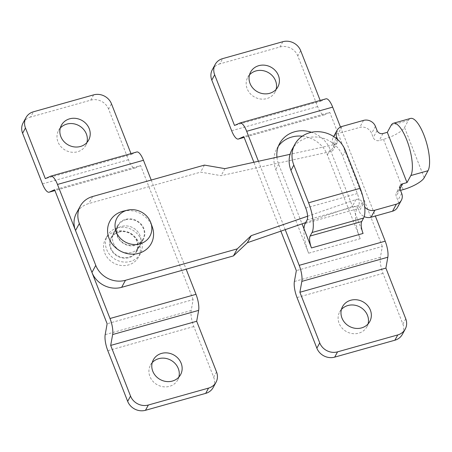 <?xml version="1.0" encoding="UTF-8"?>
<svg xmlns="http://www.w3.org/2000/svg" width="452" height="452" viewBox="0 0 452 452"><rect width="100%" height="100%" fill="white"/><g stroke="black" fill="none" stroke-linecap="round" stroke-linejoin="round"><path stroke-width="0.34" stroke-dasharray="2.26 1.69" d="M341.418 309.467A15.515 14.035 28.5 0 0 339.667 311.936A15.515 14.035 28.5 0 0 339.107 323.338A15.515 14.035 28.5 0 0 352.594 333.616A15.515 14.035 28.5 0 0 366.922 326.762A15.515 14.035 28.5 0 0 368.041 323.954M249.487 74.885A15.515 14.035 28.5 0 0 247.736 77.354A15.515 14.035 28.5 0 0 247.171 88.75A15.515 14.035 28.5 0 0 260.657 99.033A15.515 14.035 28.5 0 0 274.991 92.18A15.515 14.035 28.5 0 0 276.11 89.366M258.42 161.279L285.218 229.65M340.475 127.046L375.352 216.039M276.952 157.2A28.205 25.521 28.5 0 0 278.647 164.161L302.038 223.853M363.075 233.441L330.242 149.657A28.205 25.521 28.5 0 0 311.524 132.278M282.839 41.708L279.969 46.985L219.774 63.901L222.638 58.624M320.18 100.457L320.513 101.299L234.515 125.464M320.513 101.299L325.785 98.898A14.102 4.401 74.3 0 1 325.982 98.824M405.732 318.745L402.862 324.022L383.013 273.375A14.102 4.401 74.3 0 1 380.381 257.329L382.335 246.447L296.337 270.612M402.862 324.022A14.102 12.763 -151.5 0 1 402.348 334.384M278.404 146.165A28.205 25.521 28.5 0 0 276.799 148.708A28.205 25.521 28.5 0 0 275.776 169.432L308.609 253.21L360.21 238.712L327.378 154.934A28.205 25.521 28.5 0 0 302.269 136.182M280.867 231.153L253.877 162.274M382.335 246.447L329.802 112.401L243.803 136.566M329.802 112.401L324.525 114.802A14.102 4.401 74.3 0 1 324.327 114.876A14.102 4.401 74.3 0 1 317.643 106.576L297.795 55.929L300.665 50.652M212.31 69.727A14.102 12.763 -151.5 0 1 219.774 63.901M279.969 46.985A14.102 12.763 -151.5 0 1 297.795 55.929M303.953 228.74A23.504 7.334 -105.7 0 0 308.609 253.21M360.21 238.712A23.504 7.334 74.3 0 1 355.554 214.242A23.504 7.334 74.3 0 1 356.781 208.977L358.696 205.462A9.402 2.932 -105.7 0 0 357.323 193.569L342.548 155.867L345.418 150.589M291.969 149.64A28.205 25.521 -151.5 0 1 306.902 137.979A28.205 25.521 -151.5 0 1 342.548 155.867M117.305 227.91A18.803 17.012 -151.5 0 1 137.476 234.04A18.803 17.012 -151.5 0 1 140.391 253.651A18.803 17.012 -151.5 0 1 130.436 261.425A18.803 17.012 -151.5 0 1 110.265 255.295A18.803 17.012 -151.5 0 1 107.35 235.684A18.803 17.012 -151.5 0 1 117.305 227.91M115.39 231.43A18.803 17.012 -151.5 0 1 135.566 237.56A18.803 17.012 -151.5 0 1 138.476 257.171A18.803 17.012 -151.5 0 1 128.526 264.94A18.803 17.012 -151.5 0 1 108.35 258.81A18.803 17.012 -151.5 0 1 105.44 239.198A18.803 17.012 -151.5 0 1 115.39 231.43M125.639 219.791A14.102 12.763 -151.5 0 1 140.77 224.39A14.102 12.763 -151.5 0 1 142.956 239.097A14.102 12.763 -151.5 0 1 135.487 244.927A14.102 12.763 -151.5 0 1 120.362 240.328A14.102 12.763 -151.5 0 1 118.175 225.621A14.102 12.763 -151.5 0 1 125.639 219.791M118.944 232.102A14.102 12.763 -151.5 0 1 134.075 236.701A14.102 12.763 -151.5 0 1 136.261 251.408A14.102 12.763 -151.5 0 1 128.797 257.233A14.102 12.763 -151.5 0 1 113.667 252.64A14.102 12.763 -151.5 0 1 111.48 237.927A14.102 12.763 -151.5 0 1 118.944 232.102M123.187 211.197A23.504 21.267 -151.5 0 1 152.335 227.051M113.407 243.136A14.571 13.187 28.5 0 0 126.08 252.792A14.571 13.187 28.5 0 0 139.544 246.357A14.571 13.187 28.5 0 0 140.069 235.65A14.571 13.187 28.5 0 0 127.402 225.994A14.571 13.187 28.5 0 0 113.938 232.43A14.571 13.187 28.5 0 0 113.407 243.136A14.571 13.187 28.5 0 0 126.08 252.792A14.571 13.187 28.5 0 0 139.544 246.357A14.571 13.187 28.5 0 0 140.069 235.65A14.571 13.187 28.5 0 0 127.402 225.994A14.571 13.187 28.5 0 0 113.938 232.43A14.571 13.187 28.5 0 0 113.407 243.136M117.237 236.108A14.571 13.187 28.5 0 0 129.905 245.764A14.571 13.187 28.5 0 0 143.369 239.323A14.571 13.187 28.5 0 0 143.894 228.616A14.571 13.187 28.5 0 0 131.227 218.96A14.571 13.187 28.5 0 0 117.763 225.395A14.571 13.187 28.5 0 0 117.237 236.108M337.587 139.47A4.701 4.254 -151.5 0 1 337.282 142.527A4.701 4.254 -151.5 0 1 334.542 144.533L290.054 154.318M307.592 216.225L356.086 199.501A4.701 4.254 -151.5 0 1 362.272 202.406L362.996 204.253A9.402 8.509 28.5 0 0 364.741 207.095M391.138 125.283L408.337 120.452L404.512 127.487A18.803 5.452 -21.4 0 1 383.482 139.352L379.183 140.561A4.701 4.254 -151.5 0 1 373.245 137.577L371.601 133.391A9.402 8.509 28.5 0 0 359.719 127.424L338.22 133.47A9.402 8.509 28.5 0 0 333.243 137.351A9.402 8.509 28.5 0 0 332.904 144.261L333.627 146.109A4.701 4.254 -151.5 0 1 333.457 149.561A4.701 4.254 -151.5 0 1 330.717 151.567L221.107 175.675L200.62 172.133L88.824 203.547A23.504 21.267 28.5 0 0 76.382 213.259M397.528 207.321A9.402 8.509 28.5 0 0 397.867 200.411L396.229 196.224A4.701 4.254 -151.5 0 1 396.398 192.767A4.701 4.254 -151.5 0 1 398.884 190.829L400.512 190.371M305.659 222.604L352.261 206.536A4.701 4.254 -151.5 0 1 358.447 209.44L359.171 211.287A9.402 8.509 28.5 0 0 364.205 216.598M224.932 168.641L221.107 175.675M204.445 165.099L200.62 172.133M408.337 120.452A28.205 8.797 74.3 0 1 410.557 118.43M152.222 362.634A15.515 14.035 28.5 0 0 150.471 365.097A15.515 14.035 28.5 0 0 149.906 376.499A15.515 14.035 28.5 0 0 163.392 386.776A15.515 14.035 28.5 0 0 177.726 379.923A15.515 14.035 28.5 0 0 178.845 377.115M60.285 128.046A15.515 14.035 28.5 0 0 58.54 130.515A15.515 14.035 28.5 0 0 57.975 141.911A15.515 14.035 28.5 0 0 71.461 152.194A15.515 14.035 28.5 0 0 85.795 145.341A15.515 14.035 28.5 0 0 86.914 142.533M110.542 248.414A14.571 13.187 28.5 0 0 123.21 258.069A14.571 13.187 28.5 0 0 136.673 251.634A14.571 13.187 28.5 0 0 137.199 240.922A14.571 13.187 28.5 0 0 124.532 231.266A14.571 13.187 28.5 0 0 111.068 237.707A14.571 13.187 28.5 0 0 110.542 248.414M93.643 94.869L90.773 100.146L30.572 117.062L33.442 111.785M130.984 153.618L131.317 154.46L45.319 178.625M131.317 154.46L136.589 152.058A14.102 4.401 74.3 0 1 136.786 151.985M151.217 180.054L186.156 269.2M216.531 371.911L213.666 377.183L193.818 326.536A14.102 4.401 74.3 0 1 191.185 310.49L193.134 299.608L107.135 323.773M213.666 377.183A14.102 12.763 -151.5 0 1 213.152 387.545M193.134 299.608L140.606 165.562L54.607 189.727M140.606 165.562L135.329 167.963A14.102 4.401 74.3 0 1 135.131 168.037A14.102 4.401 74.3 0 1 128.447 159.737L108.599 109.09L111.469 103.813M23.108 122.887A14.102 12.763 -151.5 0 1 30.572 117.062M90.773 100.146A14.102 12.763 -151.5 0 1 108.599 109.09M325.785 98.898L239.786 123.063M383.013 273.375L297.015 297.54M380.381 257.329L294.382 281.494M324.525 114.802L244.125 137.391M317.643 106.576L231.644 130.735M275.776 169.432L278.647 164.161M327.378 154.934L330.242 149.657M307.094 219.96L358.696 205.462M356.781 208.977L305.185 223.474M357.323 193.569L305.727 208.067M383.482 139.352L403.184 189.62M363.544 120.396L359.719 127.424M375.426 126.357L371.601 133.391M342.045 126.436L338.22 133.47M336.158 138.278L332.904 144.261M337.35 139.261L333.627 146.109M334.542 144.533L330.717 151.567M92.649 196.513L88.824 203.547M356.086 199.501L352.261 206.536M362.272 202.406L358.447 209.44M362.996 204.253L359.171 211.287M401.692 193.377L397.867 200.411M400.054 189.19L396.229 196.224M399.941 188.879L398.884 190.829M424.208 177.755L404.512 127.487M383.008 133.526L379.183 140.561M377.07 130.543L373.245 137.577M136.589 152.058L50.59 176.223M193.818 326.536L107.819 350.701M191.185 310.49L105.186 334.655M135.329 167.963L54.929 190.558M128.447 159.737L42.448 183.896M366.922 326.762L369.792 321.485M274.991 92.18L277.861 86.903M324.327 114.876L244.131 137.408M276.799 148.708L279.669 143.431M247.736 77.354L250.606 72.077M339.667 311.936L342.537 306.659M140.391 253.651L138.476 257.171M142.956 239.097L136.261 251.408M118.175 225.621L111.48 237.927M107.35 235.684L105.44 239.198M143.369 239.323L136.673 251.634M333.689 136.527L333.243 137.351M337.282 142.527L333.457 149.561M400.223 185.738L396.398 192.767M117.763 225.395L111.068 237.707M177.726 379.923L180.597 374.646M85.795 145.341L88.665 140.063M135.131 168.037L54.935 190.569M58.54 130.515L61.41 125.238M150.471 365.097L153.341 359.82"/><path stroke-width="0.68" d="M370.352 310.089A15.515 14.035 -151.5 0 1 369.792 321.485A15.515 14.035 -151.5 0 1 355.458 328.338A15.515 14.035 -151.5 0 1 341.972 318.061A15.515 14.035 -151.5 0 1 342.537 306.659A15.515 14.035 -151.5 0 1 356.865 299.806A15.515 14.035 -151.5 0 1 370.352 310.089M368.041 323.954A15.515 14.035 28.5 0 0 367.487 315.36A15.515 14.035 28.5 0 0 355.628 305.366A15.515 14.035 28.5 0 0 341.418 309.467M278.421 75.501A15.515 14.035 -151.5 0 1 277.861 86.903A15.515 14.035 -151.5 0 1 263.527 93.756A15.515 14.035 -151.5 0 1 250.041 83.479A15.515 14.035 -151.5 0 1 250.606 72.077A15.515 14.035 -151.5 0 1 264.934 65.224A15.515 14.035 -151.5 0 1 278.421 75.501M276.11 89.366A15.515 14.035 28.5 0 0 275.55 80.778A15.515 14.035 28.5 0 0 263.697 70.783A15.515 14.035 28.5 0 0 249.487 74.885M320.18 100.457L300.665 50.652A14.102 12.763 28.5 0 0 282.839 41.708L222.638 58.624A14.102 12.763 28.5 0 0 215.175 64.455A14.102 12.763 28.5 0 0 214.666 74.817L234.515 125.464L239.786 123.063A14.102 4.401 74.3 0 1 239.984 122.989A14.102 4.401 74.3 0 1 246.673 131.289L258.42 161.279M285.218 229.65L299.201 265.335A14.102 4.401 74.3 0 1 301.834 281.387L299.885 292.263L319.733 342.91A14.102 12.763 28.5 0 0 337.554 351.854L334.689 357.131A14.102 12.763 -151.5 0 1 316.863 348.187L297.015 297.54A14.102 4.401 74.3 0 1 294.382 281.494L296.337 270.612L280.867 231.153M239.984 122.989L325.982 98.824A14.102 4.401 74.3 0 1 332.666 107.124L340.475 127.046M375.352 216.039L385.2 241.176A14.102 4.401 74.3 0 1 387.833 257.222L385.884 268.104L299.885 292.263M363.617 218.028L312.021 232.526A23.504 7.334 -105.7 0 0 308.592 202.79L293.817 165.087A28.205 25.521 28.5 0 1 294.84 144.363A28.205 25.521 28.5 0 1 309.767 132.707A28.205 25.521 28.5 0 1 345.418 150.589L360.193 188.292A23.504 7.334 74.3 0 1 363.617 218.028L361.707 221.542A9.402 2.932 -105.7 0 0 363.075 233.441L311.479 247.939L302.038 223.853M311.524 132.278A28.205 25.521 28.5 0 0 279.669 143.431A28.205 25.521 28.5 0 0 276.952 157.2M397.754 334.938A14.102 12.763 28.5 0 0 405.218 329.112L402.348 334.384A14.102 12.763 -151.5 0 1 394.884 340.215L397.754 334.938L337.554 351.854M405.218 329.112A14.102 12.763 28.5 0 0 405.732 318.745L385.884 268.104M394.884 340.215L334.689 357.131M302.269 136.182A28.205 25.521 28.5 0 0 278.404 146.165M253.877 162.274L243.803 136.566L238.526 138.967A14.102 4.401 74.3 0 1 238.328 139.041A14.102 4.401 74.3 0 1 231.644 130.735L211.796 80.089A14.102 12.763 -151.5 0 1 212.31 69.727L215.175 64.455M303.953 228.74A23.504 7.334 -105.7 0 1 305.185 223.474L307.094 219.96A9.402 2.932 74.3 0 0 305.727 208.067L290.952 170.364A28.205 25.521 -151.5 0 1 291.969 149.64L294.84 144.363M312.021 232.526L310.106 236.046L361.707 221.542M311.479 247.939A9.402 2.932 74.3 0 1 310.106 236.046M126.865 210.327A18.803 17.012 -151.5 0 1 127.532 210.157A18.803 17.012 -151.5 0 1 150.849 222.842A18.803 17.012 -151.5 0 1 140.001 243.843A18.803 17.012 -151.5 0 1 116.232 231.916A18.803 17.012 -151.5 0 1 126.865 210.327M150.849 222.842L152.335 227.051A23.504 21.267 -151.5 0 1 138.775 253.306A23.504 21.267 -151.5 0 1 109.068 238.402A23.504 21.267 -151.5 0 1 122.356 211.417A23.504 21.267 -151.5 0 1 123.187 211.197L127.532 210.157M364.741 207.095A9.402 8.509 28.5 0 0 374.877 210.214L396.376 204.174A9.402 8.509 28.5 0 0 401.353 200.287A9.402 8.509 28.5 0 0 401.692 193.377L400.054 189.19A4.701 4.254 -151.5 0 1 400.223 185.738A4.701 4.254 -151.5 0 1 402.709 183.794L407.009 182.585L387.313 132.317L383.008 133.526A4.701 4.254 -151.5 0 1 377.07 130.543L375.426 126.357A9.402 8.509 28.5 0 0 363.544 120.396L342.045 126.436A9.402 8.509 28.5 0 0 337.068 130.323A9.402 8.509 28.5 0 0 336.729 137.227L337.452 139.075A4.701 4.254 -151.5 0 1 337.587 139.47M290.054 154.318L224.932 168.641L204.445 165.099L92.649 196.513A23.504 21.267 28.5 0 0 80.207 206.225A23.504 21.267 28.5 0 0 79.36 223.497L95.773 265.386A23.504 21.267 28.5 0 0 125.481 280.291L237.277 248.877L251.193 235.667L307.592 216.225M400.512 190.371L403.184 189.62A18.803 5.452 158.6 0 0 424.208 177.755L428.033 170.72A28.205 8.797 74.3 0 0 425.377 139.041A28.205 8.797 74.3 0 0 410.557 118.43L393.359 123.266A28.205 8.797 74.3 0 1 408.179 143.872A28.205 8.797 74.3 0 1 410.834 175.551L407.009 182.585M364.205 216.598A9.402 8.509 28.5 0 0 371.052 217.248L392.551 211.208A9.402 8.509 28.5 0 0 397.528 207.321L401.353 200.287M80.207 206.225L76.382 213.259A23.504 21.267 28.5 0 0 75.529 230.531L91.948 272.42A23.504 21.267 28.5 0 0 121.656 287.325L233.452 255.911L247.368 242.701L305.659 222.604M237.277 248.877L233.452 255.911M251.193 235.667L247.368 242.701M387.313 132.317L391.138 125.283A28.205 8.797 74.3 0 1 393.359 123.266M181.156 363.25A15.515 14.035 -151.5 0 1 180.597 374.646A15.515 14.035 -151.5 0 1 166.263 381.499A15.515 14.035 -151.5 0 1 152.776 371.222A15.515 14.035 -151.5 0 1 153.341 359.82A15.515 14.035 -151.5 0 1 167.669 352.967A15.515 14.035 -151.5 0 1 181.156 363.25M178.845 377.115A15.515 14.035 28.5 0 0 178.286 368.521A15.515 14.035 28.5 0 0 166.432 358.526A15.515 14.035 28.5 0 0 152.222 362.634M89.225 128.662A15.515 14.035 -151.5 0 1 88.665 140.063A15.515 14.035 -151.5 0 1 74.331 146.917A15.515 14.035 -151.5 0 1 60.845 136.64A15.515 14.035 -151.5 0 1 61.41 125.238A15.515 14.035 -151.5 0 1 75.738 118.384A15.515 14.035 -151.5 0 1 89.225 128.662M86.914 142.533A15.515 14.035 28.5 0 0 86.355 133.939A15.515 14.035 28.5 0 0 74.495 123.944A15.515 14.035 28.5 0 0 60.285 128.046M130.984 153.618L111.469 103.813A14.102 12.763 28.5 0 0 93.643 94.869L33.442 111.785A14.102 12.763 28.5 0 0 25.979 117.616A14.102 12.763 28.5 0 0 25.47 127.978L45.319 178.625L50.59 176.223A14.102 4.401 74.3 0 1 50.788 176.15A14.102 4.401 74.3 0 1 57.472 184.45L110.005 318.502A14.102 4.401 74.3 0 1 112.638 334.548L110.689 345.424L130.532 396.071A14.102 12.763 28.5 0 0 148.358 405.015L145.487 410.292A14.102 12.763 -151.5 0 1 127.667 401.348L107.819 350.701A14.102 4.401 74.3 0 1 105.186 334.655L107.135 323.773L54.607 189.727L49.33 192.128A14.102 4.401 74.3 0 1 49.132 192.202A14.102 4.401 74.3 0 1 42.448 183.896L22.6 133.255A14.102 12.763 -151.5 0 1 23.108 122.887L25.979 117.616M50.788 176.15L136.786 151.985A14.102 4.401 74.3 0 1 143.47 160.285L151.217 180.054M186.156 269.2L196.004 294.337A14.102 4.401 74.3 0 1 198.637 310.383L196.688 321.265L110.689 345.424M208.558 388.098A14.102 12.763 28.5 0 0 216.022 382.273L213.152 387.545A14.102 12.763 -151.5 0 1 205.688 393.376L208.558 388.098L148.358 405.015M216.022 382.273A14.102 12.763 28.5 0 0 216.531 371.911L196.688 321.265M205.688 393.376L145.487 410.292M385.2 241.176L299.201 265.335M332.666 107.124L246.673 131.289M387.833 257.222L301.834 281.387M244.125 137.391L238.526 138.967M214.666 74.817L211.796 80.089M316.863 348.187L319.733 342.91M308.592 202.79L360.193 188.292M293.817 165.087L290.952 170.364M336.729 137.227L336.158 138.278M79.36 223.497L75.529 230.531M95.773 265.386L91.948 272.42M125.481 280.291L121.656 287.325M374.877 210.214L371.052 217.248M396.376 204.174L392.551 211.208M402.709 183.794L399.941 188.879M410.834 175.551L428.033 170.72M143.47 160.285L57.472 184.45M196.004 294.337L110.005 318.502M198.637 310.383L112.638 334.548M54.929 190.558L49.33 192.128M25.47 127.978L22.6 133.255M127.667 401.348L130.532 396.071M244.131 137.408L238.328 139.041M337.068 130.323L333.689 136.527M54.935 190.569L49.132 192.202"/></g></svg>
